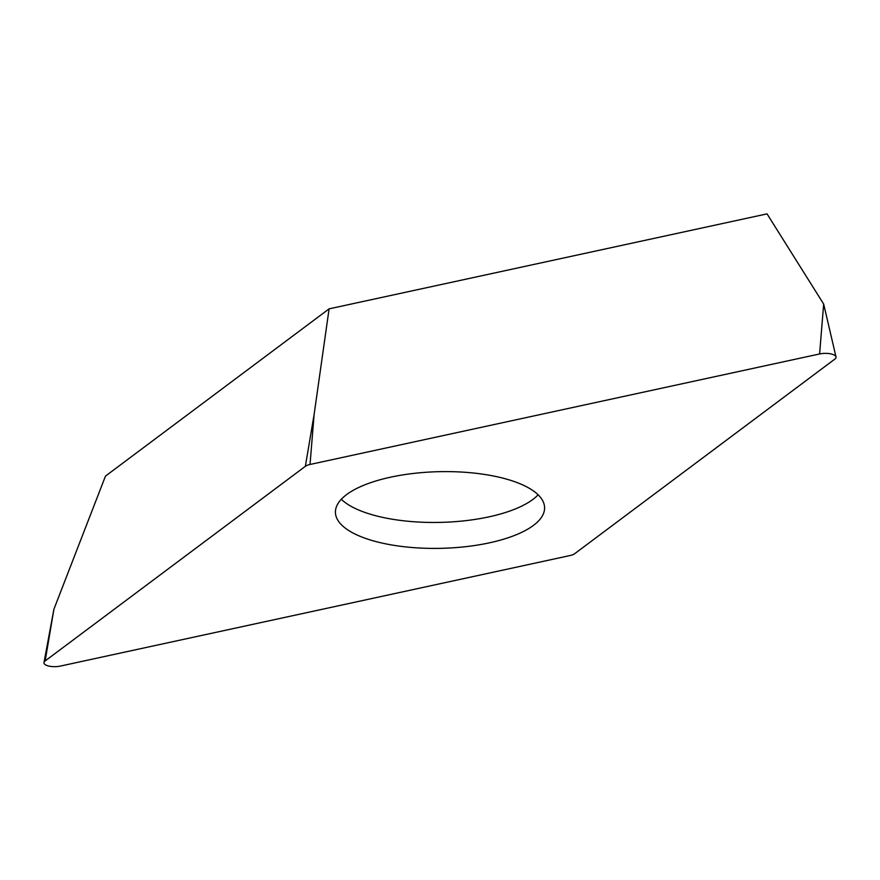 <?xml version="1.0" encoding="UTF-8"?>
<svg xmlns="http://www.w3.org/2000/svg" width="880" height="880" viewBox="0 0 880 880"><rect width="100%" height="100%" fill="white"/><g stroke="black" fill="none" stroke-linecap="round" stroke-linejoin="round"><path stroke-width="1.32" d="M45.166 660.924L305.36 466.323A11.154 4.092 -1.3 0 1 307.329 465.267A11.154 4.092 -1.3 0 1 310.035 464.464L819.599 353.958A11.154 4.092 -1.3 0 1 836 356.884A11.154 4.092 -1.3 0 1 834.845 359.095L574.662 553.707A11.154 4.092 -1.3 0 1 572.693 554.752A11.154 4.092 -1.3 0 1 569.976 555.555L60.412 666.072A11.154 4.092 -1.3 0 1 49.082 666.127A11.154 4.092 -1.3 0 1 44 662.508A11.154 4.092 -1.3 0 1 45.166 660.924A11.154 4.092 178.7 0 0 47.344 665.654A11.154 4.092 178.7 0 0 60.412 666.072L569.976 555.555A11.154 4.092 178.7 0 0 572.693 554.752A11.154 4.092 178.7 0 0 574.662 553.707L834.845 359.095A11.154 4.092 178.7 0 0 832.667 354.365A11.154 4.092 178.7 0 0 819.599 353.958L310.035 464.464A11.154 4.092 178.7 0 0 307.329 465.267A11.154 4.092 178.7 0 0 305.36 466.323L45.166 660.924L53.922 609.18L44 662.508M367.07 538.923A104.61 38.335 178.7 0 0 481.085 544.467A104.61 38.335 178.7 0 0 544.588 507.639A104.61 38.335 178.7 0 0 512.952 481.096A104.61 38.335 178.7 0 0 398.926 475.552A104.61 38.335 178.7 0 0 335.423 512.391A104.61 38.335 178.7 0 0 367.07 538.923M305.36 466.323L314.105 414.568L329.098 308.847L105.479 476.102L53.922 609.18M329.098 308.847L767.041 213.873L823.669 304.062L836 356.884M538.12 494.802A104.61 38.335 -1.3 0 1 366.476 512.974A104.61 38.335 -1.3 0 1 341.308 499.268M314.105 414.568L310.035 464.464M819.599 353.958L823.669 304.062"/></g></svg>
